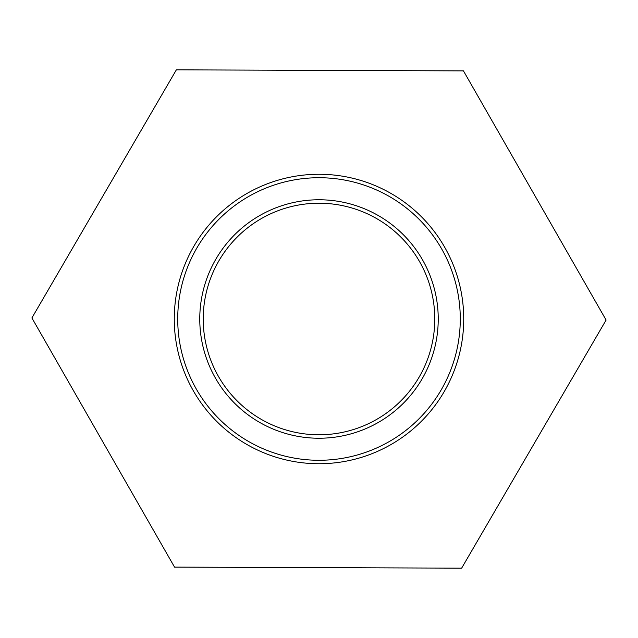 <?xml version="1.0" encoding="UTF-8"?>
<svg xmlns="http://www.w3.org/2000/svg" width="638" height="638" viewBox="0 0 638 638"><rect width="100%" height="100%" fill="white"/><g stroke="black" fill="none" stroke-linecap="round" stroke-linejoin="round"><path stroke-width="0.96" d="M176.359 69.837L463.459 70.89L606.1 320.045L461.641 568.163L174.541 567.11L31.9 317.955L176.359 69.837M203.219 319A115.781 115.781 0 0 1 319 203.219A115.781 115.781 0 0 1 434.781 319A115.781 115.781 0 0 1 319 434.781A115.781 115.781 0 0 1 203.219 319M319 174.27A144.73 144.73 0 0 0 174.27 319A144.73 144.73 0 0 0 319 463.73A144.73 144.73 0 0 0 463.73 319A144.73 144.73 0 0 0 319 174.27M319 199.766A119.234 119.234 0 0 0 199.766 319A119.234 119.234 0 0 0 319 438.234A119.234 119.234 0 0 0 438.234 319A119.234 119.234 0 0 0 319 199.766M319 177.723A141.277 141.277 0 0 1 460.277 319A141.277 141.277 0 0 1 319 460.277A141.277 141.277 0 0 1 177.723 319A141.277 141.277 0 0 1 319 177.723"/></g></svg>
